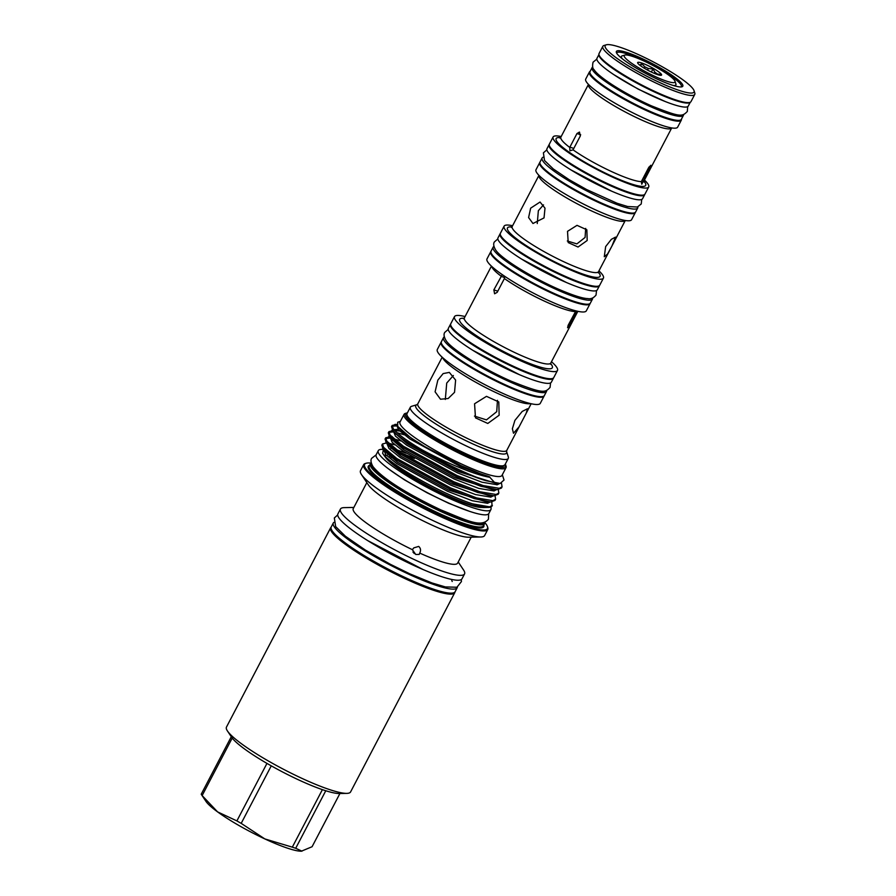 <?xml version="1.0" encoding="UTF-8"?>
<svg xmlns="http://www.w3.org/2000/svg" width="896" height="896" viewBox="0 0 896 896"><rect width="100%" height="100%" fill="white"/><g stroke="black" fill="none" stroke-linecap="round" stroke-linejoin="round"><path stroke-width="1.34" d="M457.397 587.059A69.899 10.965 -152.4 0 1 457.206 587.72L455.112 591.73A69.899 10.965 -152.4 0 1 396.973 573.586A69.899 10.965 -152.4 0 1 332.304 531.026A69.899 10.965 -152.4 0 1 331.218 526.971L333.323 522.95A69.899 10.965 -152.4 0 1 333.749 522.413M457.206 587.72A69.899 10.965 -152.4 0 1 399.078 569.565A69.899 10.965 -152.4 0 1 334.41 527.016A69.899 10.965 -152.4 0 1 333.323 522.95M659.837 75.219L660.632 74.536L657.272 73.965A11.379 1.781 27.6 0 0 654.909 72.24L652.971 68.947L648.368 68.499A11.379 1.781 27.6 0 0 644.885 66.875L641.704 63.706L639.744 65.184M637.862 63.325A13.507 2.117 27.6 0 0 649.398 71.064A13.507 2.117 27.6 0 0 661.282 75.275A13.507 2.117 27.6 0 0 661.371 74.267A13.507 2.117 27.6 0 0 647.931 65.587A13.507 2.117 27.6 0 0 637.65 62.922A13.507 2.117 27.6 0 0 637.862 63.325M674.565 80.405A28.65 4.491 27.6 0 0 650.082 63.986A28.65 4.491 27.6 0 0 624.882 55.059A28.65 4.491 27.6 0 0 624.68 57.187A28.65 4.491 27.6 0 0 653.206 75.611A28.65 4.491 27.6 0 0 675.013 81.267A28.65 4.491 27.6 0 0 674.565 80.405M622.362 58.834A30.766 4.827 -152.4 0 1 621.869 58.184A30.766 4.827 -152.4 0 1 621.387 56.392A30.766 4.827 -152.4 0 1 622.082 55.899L624.882 55.059M407.411 412.854A56.482 8.859 27.6 0 0 406.75 413L405.35 413.426A57.546 9.027 27.6 0 0 404.04 414.355L399.997 422.083A57.546 9.027 27.6 0 0 400.893 425.421A57.546 9.027 27.6 0 0 454.126 460.454A57.546 9.027 27.6 0 0 501.984 475.395L506.027 467.667A57.546 9.027 27.6 0 0 506.038 466.066L505.579 464.677A56.482 8.859 27.6 0 0 505.322 464.05M404.04 414.355A57.546 9.027 27.6 0 0 404.936 417.704A57.546 9.027 27.6 0 0 458.17 452.738A57.546 9.027 27.6 0 0 506.027 467.667M406.75 413A56.482 8.859 27.6 0 0 406.336 417.2A56.482 8.859 27.6 0 0 462.582 453.533A56.482 8.859 27.6 0 0 505.579 464.677M396.502 424.491L392.168 425.443L393.299 428.814C397.443 433.944 407.12 441 422.33 449.994C444.898 462.157 473.973 474.622 489.742 477.277C491.266 476.93 482.306 474.667 478.453 472.92L461.272 465.696L424.894 446.701C410.603 438.11 401.531 431.39 397.69 426.563L397.701 422.229L400.333 421.445M502.32 474.757L504.034 480.01L500.17 483.459L486.483 480.827C456.669 472.528 399.627 440.877 392.661 430.035L391.53 426.664L392.168 425.443M392.011 426.149L397.208 425.891M495.611 499.195L494.973 500.416L490.829 501.984L474.454 498.658L449.926 489.149L396.256 459.782L382.962 448.571L381.83 445.2L382.469 443.979L383.6 447.35L396.894 458.562L450.565 487.928L476.706 497.93L492.856 500.662L495.611 499.195L495.074 495.746M394.867 444.819L388.73 443.307M386.523 442.938L382.469 443.979M498.848 493.024L498.21 494.245L494.054 495.813L477.68 492.475L453.152 482.966L399.493 453.6L386.198 442.389L385.067 439.029L385.706 437.808L386.837 441.168L400.12 452.39L453.79 481.746L479.931 491.747L496.093 494.48L498.848 493.024L498.31 489.574M385.56 438.502L389.693 438.099M393.826 438.872L400.96 440.989M389.805 436.834L385.706 437.808M502.074 486.842L501.435 488.062L497.28 489.63L480.917 486.293L456.389 476.784L402.718 447.429L389.424 436.218L388.293 432.846L388.931 431.626L390.062 434.997L403.357 446.208L457.027 475.563L483.157 485.576L499.318 488.309L502.074 486.842L501.514 483.347M388.786 432.32L392.918 431.928M397.051 432.69L404.186 434.806M393.042 430.651L388.931 431.626M383.477 449.21L382.659 453.331C388.718 463.87 442.613 494.469 472.584 503.843A62.922 9.867 27.6 0 0 488.578 507.416A62.922 9.867 27.6 0 0 491.982 506.139L491.848 501.928M472.584 503.843L489.63 506.845L492.386 505.378M383.902 455.19A58.598 9.195 27.6 0 0 383.981 455.314A58.598 9.195 27.6 0 0 384.059 455.426A58.598 9.195 27.6 0 0 431.021 487.424A58.598 9.195 27.6 0 0 483.84 507.517L488.578 507.416M414.49 458.461L401.173 453.107M385.157 456.848A56.515 8.859 27.6 0 0 385.392 457.195A56.515 8.859 27.6 0 0 431.099 488.275A56.515 8.859 27.6 0 0 481.902 507.427M490.672 507.125A63.538 9.968 -152.4 0 1 490.907 509.533L488.813 513.554A63.538 9.968 -152.4 0 1 435.96 497.056A63.538 9.968 -152.4 0 1 377.171 458.371A63.538 9.968 -152.4 0 1 376.186 454.675L378.28 450.654A63.538 9.968 -152.4 0 1 382.838 449.389M387.722 454.597A63.538 9.968 -152.4 0 1 390.051 455.224M490.907 509.533A63.538 9.968 -152.4 0 1 438.066 493.046A63.538 9.968 -152.4 0 1 379.277 454.35A63.538 9.968 -152.4 0 1 378.28 450.654M394.05 458.226A56.515 8.859 27.6 0 0 391.093 457.498M419.731 553.09L419.194 554.434L415.744 554.478L412.373 549.674L413.795 547.87L418.69 546.426C420.717 548.195 421.064 550.424 419.731 553.09A58.878 9.24 27.6 0 0 457.621 563.147L471.206 537.174M412.933 552.026L414.333 553.582M366.834 482.608L353.259 508.581A58.878 9.24 27.6 0 0 354.178 512.008A58.878 9.24 27.6 0 0 412.373 549.674M368.2 484.646A58.878 9.24 27.6 0 0 368.278 484.77A58.878 9.24 27.6 0 0 368.357 484.893A58.878 9.24 27.6 0 0 415.542 517.037A58.878 9.24 27.6 0 0 468.608 537.219L480.816 536.984A70.022 10.987 27.6 0 0 484.613 535.562L487.76 529.536A70.022 10.987 -152.4 0 1 429.531 511.358A70.022 10.987 -152.4 0 1 364.75 468.72A70.022 10.987 -152.4 0 1 363.664 464.654A70.022 10.987 -152.4 0 1 365.254 463.523L366.184 463.243A69.317 10.875 27.6 0 0 365.691 468.395A69.317 10.875 27.6 0 0 434.706 512.971A69.317 10.875 27.6 0 0 487.48 526.646A69.317 10.875 27.6 0 0 486.382 524.563A69.317 10.875 27.6 0 0 484.803 522.558M353.864 507.438L344.243 507.629A70.022 10.987 27.6 0 0 340.446 509.051A70.022 10.987 27.6 0 0 341.533 513.117A70.022 10.987 27.6 0 0 406.325 555.755A70.022 10.987 27.6 0 0 464.554 573.933A70.022 10.987 27.6 0 0 463.557 570.002A70.022 10.987 27.6 0 0 463.467 569.856M363.664 464.654L360.506 470.68A70.022 10.987 27.6 0 0 361.502 474.6A70.022 10.987 27.6 0 0 361.603 474.746A70.022 10.987 27.6 0 0 417.715 512.971A70.022 10.987 27.6 0 0 480.816 536.984M340.446 509.051L337.893 513.934A70.022 10.987 27.6 0 0 338.99 518A70.022 10.987 27.6 0 0 403.771 560.638A70.022 10.987 27.6 0 0 462 578.816L464.554 573.933M371.078 463.109A69.317 10.875 27.6 0 0 366.184 463.243M484.781 522.357A64.456 10.114 -152.4 0 1 484.613 523.555A64.456 10.114 -152.4 0 1 431.01 506.822A64.456 10.114 -152.4 0 1 371.37 467.578A64.456 10.114 -152.4 0 1 370.362 463.826A64.456 10.114 -152.4 0 1 371.258 463.008M371.381 463.422A63.75 10.002 27.6 0 0 372.299 467.242A63.75 10.002 27.6 0 0 431.659 506.24A63.75 10.002 27.6 0 0 484.366 522.491M331.094 527.262A70.022 10.987 27.6 0 0 330.624 527.834L226.475 727.07A70.022 10.987 27.6 0 0 227.461 731.002A70.022 10.987 27.6 0 0 227.562 731.136A70.022 10.987 27.6 0 0 283.674 769.373A70.022 10.987 27.6 0 0 346.786 793.374A70.022 10.987 27.6 0 0 350.571 791.952L454.731 592.715A70.022 10.987 27.6 0 0 454.933 591.998M330.624 527.834A70.022 10.987 27.6 0 0 331.722 531.91A70.022 10.987 27.6 0 0 396.502 574.538A70.022 10.987 27.6 0 0 454.731 592.715M231.538 737.106A63.19 9.912 27.6 0 0 231.616 737.229A63.19 9.912 27.6 0 0 231.706 737.363A63.19 9.912 27.6 0 0 232.21 738.058A63.19 9.912 27.6 0 0 266.963 763.392L236.891 820.904A63.19 9.912 27.6 0 0 241.192 823.368L271.264 765.845A63.19 9.912 27.6 0 0 322.392 789.645L292.32 847.157A63.19 9.912 27.6 0 0 295.702 848.277L325.774 790.754A63.19 9.912 27.6 0 0 339.293 793.52L346.786 793.374M340.379 792.613L312.077 846.731L301.347 851.2A55.955 8.781 27.6 0 1 301.291 851.2L301.347 851.2M500.461 466.234A54.051 8.478 -152.4 0 1 451.73 447.675A54.051 8.478 -152.4 0 1 408.453 418.186A54.051 8.478 -152.4 0 1 408.397 418.096M500.282 233.576A56.045 8.792 27.6 0 0 500.08 233.867A56.045 8.792 27.6 0 0 500.954 237.126A56.045 8.792 27.6 0 0 552.81 271.253A56.045 8.792 27.6 0 0 599.413 285.802A56.045 8.792 27.6 0 0 599.536 285.466M500.08 233.867L497.986 237.888A56.045 8.792 27.6 0 0 498.859 241.147A56.045 8.792 27.6 0 0 550.704 275.262A56.045 8.792 27.6 0 0 597.307 289.811L599.413 285.802M592.603 298.01A56.045 8.792 -152.4 0 1 592.469 299.085L590.363 303.094A56.045 8.792 -152.4 0 1 543.76 288.546A56.045 8.792 -152.4 0 1 491.915 254.43A56.045 8.792 -152.4 0 1 491.042 251.171L493.136 247.15A56.045 8.792 -152.4 0 1 493.931 246.434M592.469 299.085A56.045 8.792 -152.4 0 1 545.854 284.536A56.045 8.792 -152.4 0 1 494.01 250.41A56.045 8.792 -152.4 0 1 493.136 247.15M450.654 324.05A58.106 9.117 27.6 0 0 450.453 324.341A58.106 9.117 27.6 0 0 512.445 366.61A58.106 9.117 27.6 0 0 553.448 378.179A58.106 9.117 27.6 0 0 553.571 377.854M450.453 324.341L448.358 328.35A58.106 9.117 27.6 0 0 510.35 370.63A58.106 9.117 27.6 0 0 551.342 382.2L553.448 378.179M546.65 390.41A58.106 9.117 -152.4 0 1 546.504 391.462L544.398 395.483A58.106 9.117 -152.4 0 1 496.07 380.397A58.106 9.117 -152.4 0 1 442.322 345.016A58.106 9.117 -152.4 0 1 441.414 341.645L443.509 337.624A58.106 9.117 -152.4 0 1 444.293 336.896M546.504 391.462A58.106 9.117 -152.4 0 1 498.176 376.376A58.106 9.117 -152.4 0 1 444.416 341.006A58.106 9.117 -152.4 0 1 443.509 337.624M690.222 102.278A51.52 8.086 -152.4 0 1 646.699 88.234A51.52 8.086 -152.4 0 1 599.872 57.288A51.52 8.086 -152.4 0 1 598.954 54.566M690.267 102.245L688.285 106.042A51.52 8.086 -152.4 0 1 645.434 92.669A51.52 8.086 -152.4 0 1 597.766 61.298A51.52 8.086 -152.4 0 1 596.96 58.307L598.954 54.51M683.581 114.475A51.52 8.086 -152.4 0 1 683.435 115.315A51.52 8.086 -152.4 0 1 640.584 101.942A51.52 8.086 -152.4 0 1 592.917 70.571A51.52 8.086 -152.4 0 1 592.122 67.57A51.52 8.086 -152.4 0 1 592.715 66.976M683.435 115.315L681.341 119.336A51.52 8.086 -152.4 0 1 638.49 105.952A51.52 8.086 -152.4 0 1 590.822 74.581A51.52 8.086 -152.4 0 1 590.016 71.59L592.122 67.57M549.259 144.424A53.939 8.456 27.6 0 0 549.058 144.715A53.939 8.456 27.6 0 0 606.603 183.96A53.939 8.456 27.6 0 0 644.672 194.701A53.939 8.456 27.6 0 0 644.784 194.365M549.058 144.715L546.963 148.736A53.939 8.456 27.6 0 0 604.509 187.97A53.939 8.456 27.6 0 0 642.566 198.71L644.672 194.701M637.84 206.864A53.939 8.456 -152.4 0 1 637.717 207.984L635.622 212.005A53.939 8.456 -152.4 0 1 590.766 197.994A53.939 8.456 -152.4 0 1 540.859 165.155A53.939 8.456 -152.4 0 1 540.019 162.019L542.114 157.998A53.939 8.456 -152.4 0 1 542.965 157.27M637.717 207.984A53.939 8.456 -152.4 0 1 592.861 193.984A53.939 8.456 -152.4 0 1 542.954 161.134A53.939 8.456 -152.4 0 1 542.114 157.998M682.226 84.011A37.475 5.88 -152.4 0 1 681.957 86.8A37.475 5.88 -152.4 0 1 648.995 75.13A37.475 5.88 -152.4 0 1 616.974 53.648A37.475 5.88 -152.4 0 1 616.381 52.517A37.475 5.88 -152.4 0 1 644.918 59.909A37.475 5.88 -152.4 0 1 682.226 84.011M681.128 86.934A36.411 5.712 27.6 0 0 681.386 86.621A36.411 5.712 27.6 0 0 680.826 84.504A36.411 5.712 27.6 0 0 647.136 62.339A36.411 5.712 27.6 0 0 616.851 52.886A36.411 5.712 27.6 0 0 616.739 53.278M693.235 89.13A50.109 7.862 27.6 0 0 650.418 60.402A50.109 7.862 27.6 0 0 606.334 44.8A50.109 7.862 27.6 0 0 605.976 48.53A50.109 7.862 27.6 0 0 655.872 80.752A50.109 7.862 27.6 0 0 694.03 90.642A50.109 7.862 27.6 0 0 693.235 89.13M694.03 90.642L694.781 92.96A51.878 8.131 -152.4 0 1 694.77 94.405A51.878 8.131 -152.4 0 1 651.627 80.942A51.878 8.131 -152.4 0 1 603.635 49.358A51.878 8.131 -152.4 0 1 602.818 46.334A51.878 8.131 -152.4 0 1 604.005 45.494L606.334 44.8M411.23 410.413A55.25 8.669 -152.4 0 1 410.368 407.198A55.25 8.669 -152.4 0 1 411.622 406.302L416.931 404.712A51.229 8.03 -152.4 0 0 416.562 408.52A51.229 8.03 -152.4 0 0 467.566 441.47A51.229 8.03 -152.4 0 0 506.576 451.584L508.301 456.848A55.25 8.669 -152.4 0 1 508.29 458.394A55.25 8.669 -152.4 0 1 462.336 444.046A55.25 8.669 -152.4 0 1 411.23 410.413M544.197 395.774A58.106 9.117 -152.4 0 1 544.074 396.099A58.106 9.117 -152.4 0 1 495.757 381.013A58.106 9.117 -152.4 0 1 441.997 345.632A58.106 9.117 -152.4 0 1 441.09 342.261A58.106 9.117 -152.4 0 1 441.291 341.97M544.074 396.099L540.299 403.323A58.106 9.117 -152.4 0 1 491.971 388.248A58.106 9.117 -152.4 0 1 438.211 352.867A58.106 9.117 -152.4 0 1 437.315 349.485L441.09 342.261M551.488 361.726A58.106 9.117 -152.4 0 1 556.584 367.08A58.106 9.117 -152.4 0 1 557.48 370.451A58.106 9.117 -152.4 0 1 509.163 355.365A58.106 9.117 -152.4 0 1 455.403 319.995A58.106 9.117 -152.4 0 1 454.496 316.613A58.106 9.117 -152.4 0 1 465.08 316.557M557.48 370.451L553.773 377.563A58.106 9.117 -152.4 0 1 505.445 362.477A58.106 9.117 -152.4 0 1 451.685 327.096A58.106 9.117 -152.4 0 1 450.778 323.725L454.496 316.613M590.162 303.386A56.045 8.792 -152.4 0 1 590.038 303.722A56.045 8.792 -152.4 0 1 543.435 289.173A56.045 8.792 -152.4 0 1 491.59 255.046A56.045 8.792 -152.4 0 1 490.717 251.787A56.045 8.792 -152.4 0 1 490.918 251.496M590.038 303.722L586.309 310.856A56.045 8.792 -152.4 0 1 539.706 296.307A56.045 8.792 -152.4 0 1 487.861 262.181A56.045 8.792 -152.4 0 1 486.987 258.933L490.717 251.787M598.954 270.861A56.045 8.792 -152.4 0 1 602.56 274.848A56.045 8.792 -152.4 0 1 603.434 278.107A56.045 8.792 -152.4 0 1 556.83 263.558A56.045 8.792 -152.4 0 1 504.974 229.432A56.045 8.792 -152.4 0 1 504.101 226.173A56.045 8.792 -152.4 0 1 512.613 225.725M603.434 278.107L599.738 285.174A56.045 8.792 -152.4 0 1 553.123 270.626A56.045 8.792 -152.4 0 1 501.278 236.51A56.045 8.792 -152.4 0 1 500.405 233.251L504.101 226.173M635.421 212.285A53.939 8.456 -152.4 0 1 635.298 212.621A53.939 8.456 -152.4 0 1 590.442 198.61A53.939 8.456 -152.4 0 1 540.534 165.771A53.939 8.456 -152.4 0 1 539.694 162.635A53.939 8.456 -152.4 0 1 539.896 162.344M635.298 212.621L631.602 219.688A53.939 8.456 -152.4 0 1 586.734 205.688A53.939 8.456 -152.4 0 1 536.838 172.85A53.939 8.456 -152.4 0 1 535.998 169.714L539.694 162.635M644.47 180.074A53.939 8.456 -152.4 0 1 647.864 183.837A53.939 8.456 -152.4 0 1 648.704 186.973A53.939 8.456 -152.4 0 1 603.848 172.973A53.939 8.456 -152.4 0 1 553.941 140.123A53.939 8.456 -152.4 0 1 553.101 136.987A53.939 8.456 -152.4 0 1 561.187 136.528M648.704 186.973L644.986 194.074A53.939 8.456 -152.4 0 1 600.13 180.074A53.939 8.456 -152.4 0 1 550.222 147.235A53.939 8.456 -152.4 0 1 549.382 144.099L553.101 136.987M681.453 119.112A51.878 8.131 -152.4 0 1 681.33 120.109A51.878 8.131 -152.4 0 1 638.187 106.646A51.878 8.131 -152.4 0 1 590.195 75.062A51.878 8.131 -152.4 0 1 589.389 72.05A51.878 8.131 -152.4 0 1 590.139 71.366M681.33 120.109L677.667 127.131A51.878 8.131 -152.4 0 1 634.514 113.658A51.878 8.131 -152.4 0 1 586.522 82.074A51.878 8.131 -152.4 0 1 585.715 79.061L589.389 72.05M694.77 94.405L691.018 101.573A51.878 8.131 -152.4 0 1 647.875 88.11A51.878 8.131 -152.4 0 1 599.883 56.526A51.878 8.131 -152.4 0 1 599.077 53.502L602.818 46.334M519.098 426.821L526.198 413.235L527.509 408.733L522.2 411.443L514.898 420.403L512.378 428.747L513.486 433.25L519.098 426.821L506.789 450.352A50.198 7.874 27.6 0 1 465.046 437.326A50.198 7.874 27.6 0 1 418.6 406.762A50.198 7.874 27.6 0 1 417.816 403.838L442.187 357.224M569.733 147.426L569.957 150.808L573.048 149.845L580.317 135.979L579.477 132.059L576.968 133.538L569.733 147.426A46.984 7.37 27.6 0 1 561.613 139.854A46.984 7.37 27.6 0 1 560.874 137.122L559.91 138.051L560.762 137.984M641.334 181.619L641.782 184.24L650.843 165.256L648.581 167.742L641.334 181.619A46.984 7.37 27.6 0 1 573.048 149.845M575.893 310.856L568.131 325.338L567.582 327.757L569.71 325.192L576.912 311.416A48.754 7.65 -152.4 0 0 577.461 311.237M502.253 274.624L493.853 289.89L494.592 293.776L497.202 292.331L504.403 278.544L504.056 275.867M445.312 399.459L446.723 383.074L453.376 375.502M437.83 380.139L435.098 391.821L440.485 399.224L448.168 398.518L454.541 392.325L455.616 380.083L449.333 372.4L443.15 373.587L437.83 380.139M497.47 400.322L496.731 411.678L486.472 419.877L474.454 416.102M474.566 403.771L475.485 417.872L487.794 423.45L499.15 415.218L498.792 401.934L486.483 396.346L474.566 403.771M537.264 223.552L538.35 210.706L543.525 204.87M530.656 208.163L528.595 217.549L532.963 223.496L544.029 217.907L545.003 208.163L540.042 202.037L530.656 208.163M585.682 228.413L585.088 237.44L576.89 243.891L567.314 240.99M567.515 231.347L568.21 242.57L578.043 247.027L587.182 240.498L586.858 229.813L577.024 225.344L567.515 231.347M605.651 246.59L604.285 256.726L607.555 254.005L611.957 245.997L615.507 237.115L611.352 239.333L605.651 246.59M231.28 736.725L201.219 794.226A63.19 9.912 27.6 0 0 201.544 794.752L205.946 801.36A55.955 8.781 27.6 0 0 217.605 811.899A55.955 8.781 27.6 0 0 264.846 838.925A55.955 8.781 27.6 0 0 301.291 851.2M301.974 851.166L295.702 848.277M292.32 847.157L264.846 838.925L241.192 823.368M236.891 820.904L217.605 811.899L202.138 795.57L232.21 738.058M201.544 794.752A63.19 9.912 27.6 0 0 202.138 795.57M322.392 789.645A63.19 9.912 27.6 0 0 325.774 790.754M266.963 763.392A63.19 9.912 27.6 0 0 271.264 765.845M487.48 526.646L487.782 527.576A70.022 10.987 -152.4 0 1 487.76 529.536M422.33 449.994A62.922 9.867 27.6 0 0 486.483 480.827M675.013 81.267L675.92 84.045A30.766 4.827 -152.4 0 1 675.909 84.907A30.766 4.827 -152.4 0 1 673.355 85.49M644.202 68.186L644.885 66.875M648.368 68.499L647.539 70.09M654.315 73.371L654.909 72.24M640.606 65.8L641.704 63.706M651.358 72.038L652.971 68.947M477.994 506.766A56.515 8.859 -152.4 0 1 430.651 487.648A56.515 8.859 -152.4 0 1 387.923 459.682M385.874 452.715A56.515 8.859 -152.4 0 1 386.803 452.514M483.851 525.011A65.162 10.226 -152.4 0 1 433.832 511.818A65.162 10.226 -152.4 0 1 369.298 470.075A65.162 10.226 -152.4 0 1 369.6 465.282M370.362 463.826L369.23 465.987A64.456 10.114 27.6 0 0 370.238 469.739A64.456 10.114 27.6 0 0 429.878 508.984A64.456 10.114 27.6 0 0 483.482 525.717L484.613 523.555M504.952 464.755L503.003 466.066C498.87 466.301 494.648 465.651 490.336 464.083C479.573 460.712 466.704 455.146 451.73 447.373C428.68 435.086 414.075 425.118 407.926 417.458C406.728 415.274 406.437 413.974 407.042 413.56A55.25 8.669 27.6 0 0 407.893 416.774A55.25 8.669 27.6 0 0 459.01 450.408A55.25 8.669 27.6 0 0 504.952 464.755L508.29 458.394M491.434 266.146L464.397 317.856A48.754 7.65 27.6 0 0 465.158 320.69A48.754 7.65 27.6 0 0 510.261 350.37A48.754 7.65 27.6 0 0 550.805 363.026L550.603 364.302M550.614 363.552A52.282 8.198 -152.4 0 1 551.51 364.717A52.282 8.198 -152.4 0 1 515.435 357.347A52.282 8.198 -152.4 0 1 460.477 322.347A52.282 8.198 -152.4 0 1 464.083 318.315M598.562 271.622L625.285 220.494A48.72 7.638 -152.4 0 1 584.416 207.502A48.72 7.638 -152.4 0 1 539.773 178.058A48.72 7.638 -152.4 0 1 538.944 175.358L512.21 226.475A48.72 7.638 27.6 0 0 512.971 229.309A48.72 7.638 27.6 0 0 558.04 258.978A48.72 7.638 27.6 0 0 598.562 271.622L598.349 272.899M530.488 403.581A50.198 7.874 -152.4 0 1 486.293 387.89A50.198 7.874 -152.4 0 1 443.486 359.162A50.198 7.874 -152.4 0 1 442.702 357.683M598.36 272.149A52.248 8.198 -152.4 0 1 599.256 273.314A52.248 8.198 -152.4 0 1 563.203 265.944A52.248 8.198 -152.4 0 1 508.278 230.966A52.248 8.198 -152.4 0 1 511.896 226.934M671.731 127.915L671.709 127.949A46.984 7.37 -152.4 0 1 632.632 115.752A46.984 7.37 -152.4 0 1 589.165 87.147A46.984 7.37 -152.4 0 1 588.437 84.414L560.874 137.122M642.902 181.474A46.984 7.37 27.6 0 0 644.157 180.656L643.944 181.978M643.944 181.238A50.512 7.918 -152.4 0 1 644.885 182.448A50.512 7.918 -152.4 0 1 610.03 175.325A50.512 7.918 -152.4 0 1 556.92 141.512A50.512 7.918 -152.4 0 1 560.526 137.626M575.344 311.562A48.754 7.65 -152.4 0 1 504.403 278.544M501.066 276.114A48.754 7.65 -152.4 0 1 492.587 268.229A48.754 7.65 -152.4 0 1 491.725 266.414M650.16 167.597L649.04 166.958M643.048 181.194L641.894 180.533M576.968 133.538L580.698 134.77M569.867 147.134L573.798 148.434M576.811 311.595L575.758 310.99M569.71 325.192L568.557 324.531M493.853 289.89L497.795 291.189M500.965 276.304L504.594 277.491M503.194 465.774A54.544 8.557 -152.4 0 1 455.762 449.445A54.544 8.557 -152.4 0 1 408.184 417.682M385.874 451.674A57.221 8.971 27.6 0 0 385.202 451.909M406.202 453.23L396.39 449.702M392.84 448.694L390.723 448.202M384.003 449.803L384.709 451.237L397.69 462.381L448.325 490.011L486.898 502.062L490.829 501.984M385.762 441.784L387.934 445.054L400.915 456.198L451.562 483.829L490.123 495.891L494.054 495.813M388.987 435.602L391.171 438.883L404.152 450.016L454.787 477.646L493.349 489.709L497.28 489.63M496.754 484.826L489.272 476.717M398.048 429.274L394.072 429.755M392.224 429.43L394.397 432.701L407.378 443.845L458.024 471.475L496.586 483.526L500.17 483.459M397.242 425.936L410.614 437.662L424.894 446.701M413.885 458.102L400.557 452.682M383.656 449.658L385.739 454.675L396.984 463.714L447.63 491.344L472.293 500.752L487.547 503.306L490.101 502.006M386.882 443.475L388.976 448.493L400.221 457.542L450.856 485.173L475.53 494.57L490.784 497.123L493.338 495.824M390.118 437.293L392.202 442.31L403.446 451.36L454.093 478.99L478.755 488.398L494.01 490.941L496.563 489.642M399.717 430.998L394.834 430.584M393.344 431.11L395.438 436.139L406.683 445.178L457.318 472.808L481.992 482.216L497.246 484.758L499.789 483.459M396.648 424.872L398.586 429.867L409.909 438.995L460.555 466.626L489.742 477.277M687.68 106.635L687.333 111.451C682.046 116.85 680.512 117.354 651.616 105.918C627.222 95.133 599.312 78.03 594.104 69.742C592.57 68.578 592.222 66.046 593.074 62.171L596.814 59.136M665.358 101.584L638.232 89.152L613.715 74.581M550.558 382.928L550.077 387.43C545.014 392.694 543.592 394.094 511.291 381.248C483.437 369.118 451.002 349.003 445.917 340.323C443.912 336.762 443.542 334.118 444.774 332.382L448.202 329.414M519.344 374.64L472.842 350.325M596.512 290.539L596.042 295.053C593.6 298.066 590.811 299.242 587.642 298.57C582.646 298.469 572.925 295.344 558.488 289.184C531.664 277.491 500.472 258.149 495.51 249.738C493.55 246.254 493.181 243.645 494.402 241.92L497.84 238.952M566.418 282.509L521.618 259.101M488.667 513.778L488.421 519.254C481.062 528.046 466.827 520.341 440.776 509.858C412.843 496.563 383.981 480.334 372.96 466.558C370.832 462.661 370.429 459.894 371.728 458.248L376.085 454.91M384.888 455.123L386.534 455.47M389.536 456.21L392.448 457.05M469.504 511.325L448.694 503.283L427.022 492.766L404.488 479.875L389.021 469.258M620.782 57.546L621.387 56.392M383.981 455.314L382.581 453.208M368.278 484.77L361.502 474.6M337.691 514.942L334.331 517.966L335.653 526.602L345.386 536.222L365.366 550.066L390.264 564.234L409.898 573.866L431.95 582.938L445.346 586.925L456.926 587.25L461.429 581.549L461.294 579.555M231.616 737.229L227.461 731.002M506.789 450.352L506.576 451.584M410.368 407.198L407.042 413.56M546.84 149.856L543.402 152.835L544.499 160.474L553.291 168.952L569.128 179.67L586.578 189.515L617.12 203.28L627.626 206.517L637.358 207.021L641.245 203.952L641.715 199.45M611.733 191.218L570.73 169.781M577.842 311.315L550.805 363.026M671.709 127.949L644.157 180.656M531.16 403.738L526.198 413.235M417.816 403.838L416.92 404.712M512.21 226.475L511.291 227.382M464.397 317.856L463.478 318.752M451.763 580.63L452.245 581.482M423.181 569.598L367.629 540.557M458.226 561.994L463.557 570.002M382.525 447.966L384.082 449.882M391.608 436.766L392.381 436.699M389.76 436.755L388.45 436.778M392.986 430.573L391.675 430.606M396.469 424.39L394.912 424.424M675.315 86.05L675.909 84.907"/></g></svg>
